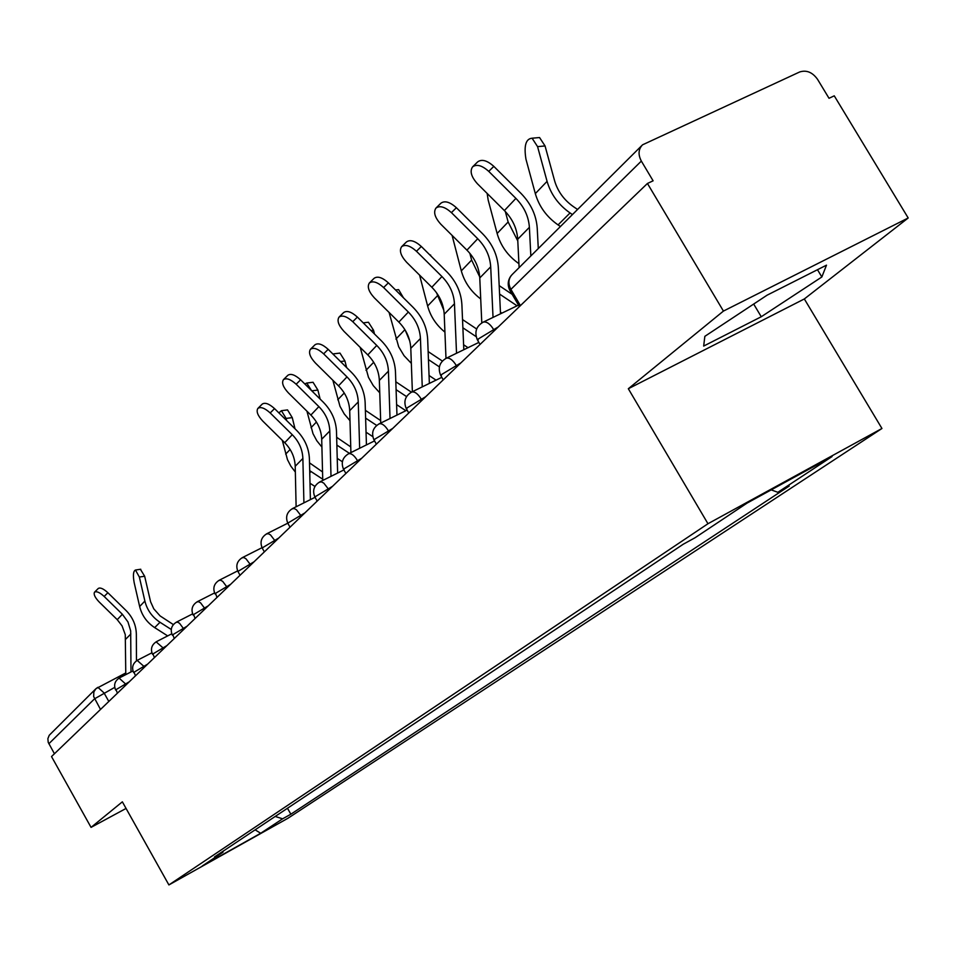 <?xml version="1.0" encoding="UTF-8"?>
<svg xmlns="http://www.w3.org/2000/svg" width="956" height="956" viewBox="0 0 956 956"><rect width="100%" height="100%" fill="white"/><g stroke="black" fill="none" stroke-linecap="round" stroke-linejoin="round"><path stroke-width="1.43" d="M908.2 217.98L723.441 311.082L647.439 183.468L51.516 756.566L91.059 827.382L122.356 801.833L168.901 884.933L288.043 818.205L881.946 428.491L804.331 298.953L908.2 217.98L834.253 95.827L829.019 98.289L817.559 79.348C812.457 72.238 806.47 69.788 799.634 71.987L642.54 144.822C638.357 149.208 637.963 154.633 641.345 161.086L510.898 289.369L510.492 291.484L519.383 306.625M723.441 311.082L628.331 388.734L707.966 523.733L168.901 884.933M647.439 183.468L653.103 180.815L641.345 161.086M91.059 827.382L126.061 808.441M54.432 753.758L48.218 742.358L47.872 738.641L49.246 735.26L95.469 689.157M275.185 816.448L282.618 818.814L260.701 833.262L202.218 866.017L222.975 852.19L223.25 851.103M282.618 818.814L290.851 814.213L789.178 486.078L777.837 492.304L832.067 456.55L747.138 503.059L695.084 537.726L683.277 544.215L214.526 856.923L222.975 852.19M881.946 428.491L707.966 523.733M804.331 298.953L628.331 388.734M767.082 295.189L704.847 336.333L703.676 346.072L761.263 316.747L821.849 276.977L826.498 265.159L767.082 295.189M287.469 808.25L290.851 814.213M777.837 492.304L771.217 489.878M260.701 833.262L255.109 829.844M817.488 269.712L821.849 276.977M753.675 304.044L761.263 316.747M104.156 596.448C99.699 592.397 96.496 590.975 94.536 592.182C93.413 594.274 94.955 597.536 99.161 601.969L117.241 619.667L122.356 614.266L104.156 596.448L107.885 592.732L126.061 610.525C132.717 617.265 136.146 625.2 136.35 634.33L136.457 660.835M94.536 592.182L98.253 588.478C100.225 587.259 103.427 588.681 107.885 592.732M130.996 671.948L130.673 630.876L127.961 621.938L122.356 614.266M125.786 674.625L125.272 634.653L122.069 625.893L117.241 619.667M140.412 569.286L144.655 576.241L139.361 577.042L135.465 570.027C133.278 571.091 132.848 575.297 134.175 582.646L139.648 606.51C141.858 615.401 146.866 622.44 154.669 627.614L167.682 635.907M173.359 624.591L160.106 615.927L153.796 608.853L150.582 601.73L144.655 576.241M139.361 577.042L144.882 601.049C147.105 610 152.147 617.074 160.011 622.284L171.255 629.466M270.19 412.944C264.764 408.045 260.653 406.539 257.869 408.427C256.077 411.403 257.714 415.633 262.792 421.106L284.709 442.7L292.273 434.705L270.19 412.944L274.539 408.606L296.599 430.355C304.677 438.589 308.955 448.149 309.421 459.047L310.401 499.618M257.869 408.427L262.219 404.113C265.015 402.225 269.114 403.731 274.539 408.606M303.912 502.868L302.873 458.45C302.49 449.428 298.965 441.517 292.273 434.705M296.121 506.764L295.213 466.265C294.842 457.315 291.341 449.451 284.709 442.7M296.169 384.228C290.588 379.209 286.334 377.692 283.406 379.687C281.494 382.818 283.143 387.216 288.354 392.856L310.867 415.059L318.862 406.611L296.169 384.228L300.614 379.807L323.271 402.177C331.577 410.638 335.986 420.449 336.5 431.61L337.635 473.041M283.406 379.687L287.852 375.29C290.791 373.294 295.034 374.8 300.614 379.807M331.003 476.339L329.796 430.977C329.378 421.739 325.733 413.613 318.862 406.611M322.758 480.438L321.706 439.234C321.3 430.057 317.679 422.002 310.867 415.059M323.642 353.851C317.906 348.701 313.496 347.183 310.413 349.31C308.37 352.609 310.019 357.162 315.384 362.993L338.52 385.842L346.98 376.903L323.642 353.851L328.183 349.346L351.485 372.374C360.018 381.074 364.571 391.159 365.144 402.607L366.435 444.899M310.413 349.31L314.954 344.817C318.037 342.69 322.447 344.196 328.183 349.346M359.659 448.256L358.261 401.926C357.807 392.45 354.043 384.109 346.98 376.903M350.912 452.582L349.705 410.662C349.251 401.257 345.522 392.988 338.52 385.842M352.752 321.682C346.849 316.388 342.272 314.871 339.022 317.129C336.823 320.607 338.484 325.351 343.993 331.374L367.797 354.903L376.76 345.439L352.752 321.682L357.389 317.081L381.372 340.802C390.156 349.776 394.852 360.125 395.473 371.872L396.967 415.083M339.022 317.129L343.658 312.552C346.909 310.282 351.485 311.787 357.389 317.081M390.024 418.501L388.423 371.155C387.921 361.428 384.037 352.86 376.76 345.439M380.739 423.066L379.353 380.416C378.863 370.761 375.003 362.264 367.797 354.903M383.631 287.553C377.548 282.104 372.792 280.586 369.363 282.988C367.008 286.669 368.669 291.616 374.334 297.83L398.843 322.1L408.355 312.038L383.631 287.553L388.375 282.856L413.064 307.318C422.122 316.555 426.985 327.215 427.667 339.272L429.364 383.416M369.363 282.988L374.095 278.316C377.536 275.902 382.292 277.407 388.375 282.856M422.253 386.881L420.437 338.496C419.875 328.505 415.848 319.698 408.355 312.038M412.371 391.709L410.793 348.331C410.255 338.424 406.264 329.677 398.843 322.1M286.68 410.016L287.529 409.909L292.261 417.617L286.119 418.417L281.399 410.698L278.889 412.896M322.542 471.917L309.505 462.859M295.01 428.79L292.261 417.617M286.119 418.417L286.645 420.544M282.295 440.322L287.469 459.633L290.839 466.158L295.344 472.049M309.696 470.663L322.722 479.195M309.995 483.234L314.942 486.449M312.062 382.388L313.03 382.257L317.894 390.072L311.787 390.837M311.548 390.598L306.768 383.033L304.821 383.954M350.744 446.894L336.655 437.298M320.129 399.07L317.894 390.072M306.936 411.176L313.006 433.677L316.806 440.752L321.897 447.061M336.87 445.09L349.418 453.323M337.229 458.366L342.391 461.748M338.83 353.218L339.966 353.087L344.949 360.998L340.515 361.535M337.456 358.512L332.76 353.875M380.655 420.556L365.371 410.315M346.598 367.534L344.949 360.998M332.867 380.261L339.978 406.3L344.256 413.948L349.992 420.688M366.052 432.196L372.768 436.617M365.622 418.13L376.676 425.408M367.128 322.399L368.454 322.244L373.545 330.262L371.012 330.561M411.415 392.163L395.82 381.791M374.501 334.014L373.545 330.262M360.209 347.41L368.49 377.381L373.294 385.65L379.759 392.832M396.609 404.615L405.834 410.71M396.095 389.678L406.551 396.585M397.063 289.788L398.616 289.62L403.432 297.77M442.353 361.033L428.145 351.581M389.08 312.433L398.676 346.789L404.077 355.728L411.343 363.364M405.272 330.274L409.73 340.91M429.065 375.517L436.044 380.141M428.455 359.611L439.39 366.877M429.841 254.929L434.753 259.805M476.65 328.984L462.525 319.567M436.534 292.739L443.823 310.246M419.588 275.113L427.631 305.992C430.463 316.364 436.235 325.076 444.934 332.126M463.6 344.757L467.998 347.685M462.883 327.8L476.148 336.643M416.458 251.273C410.196 245.656 405.236 244.139 401.604 246.708C399.082 250.603 400.731 255.766 406.563 262.207L431.825 287.242L441.947 276.547L416.458 251.273L421.309 246.469L446.763 271.719C456.096 281.255 461.139 292.225 461.891 304.617L463.815 349.717M401.604 246.708L406.455 241.94C410.088 239.359 415.047 240.864 421.309 246.469M456.526 353.254L454.459 303.769C453.837 293.516 449.679 284.446 441.947 276.547M445.986 358.345L444.205 314.237C443.608 304.068 439.485 295.069 431.825 287.242M452.104 235.415L461.306 270.859C464.473 282.199 470.938 291.556 480.713 298.953M512.177 294.34L499.187 285.629M469.838 253.292L471.631 260.08L479.709 276.846M500.43 312.218L501.84 313.162M499.582 294.078L517.088 305.824M451.423 212.626C444.958 206.843 439.796 205.325 435.948 208.085C433.223 212.208 434.861 217.609 440.883 224.278L466.934 250.137L477.725 238.737L451.423 212.626L456.382 207.715L482.649 233.802C492.268 243.661 497.502 254.953 498.339 267.692L500.514 313.807M435.948 208.085L440.907 203.198C444.767 200.437 449.918 201.943 456.382 207.715M493.033 317.404L490.703 266.796C490.022 256.256 485.696 246.899 477.725 238.737M481.788 322.865L479.769 277.945C479.111 267.489 474.833 258.228 466.934 250.137M487.154 193.447L488.169 200.031L497.132 233.479C500.681 245.883 507.947 255.945 518.917 263.665M505.318 211.527L508.138 221.983L517.793 240.96M488.743 171.375C482.063 165.412 476.674 163.906 472.587 166.858C469.635 171.244 471.272 176.908 477.486 183.827L504.386 210.571L515.905 198.394L488.743 171.375L493.822 166.368L520.948 193.351C530.879 203.544 536.316 215.196 537.236 228.293L538.288 248.548M472.587 166.858L477.665 161.875C481.764 158.911 487.142 160.417 493.822 166.368M530.843 255.957L529.385 227.325C528.632 216.474 524.139 206.831 515.905 198.394M519.12 267.632L517.71 239.239C516.981 228.484 512.535 218.924 504.386 210.571M536.543 137.807L539.554 137.544L545.051 145.945L537.571 146.627L532.098 138.214C525.836 138.751 523.78 145.742 525.955 159.186L535.324 193.614C539.065 206.472 546.641 216.904 558.065 224.911L560.431 226.512M577.567 209.46L573.528 206.723C564.016 200.043 557.695 191.343 554.564 180.636L545.051 145.945M537.571 146.627L547.071 181.353C550.859 194.331 558.519 204.859 570.051 212.949L572.441 214.574M498.291 326.904L478.347 338.926L477.916 340.802L480.055 344.447M460.84 362.921L441.588 374.513L441.158 376.21L443.261 379.831M425.743 396.68L407.125 407.865L406.694 409.407L408.774 412.992M392.773 428.384L374.764 439.198L374.346 440.596L376.389 444.134M361.75 458.223L344.303 468.679L343.897 469.958L345.905 473.447M332.497 486.341L315.588 496.475L315.193 497.646L317.177 501.075M304.892 512.894L288.473 522.717L288.103 523.792L290.038 527.174M278.77 538.013L262.828 547.537L262.47 548.529L264.37 551.863M254.033 561.805L238.534 571.055L238.199 571.963L240.064 575.237M230.575 584.367L215.494 593.365L217 597.416M208.277 605.805L193.602 614.553L195.084 618.484M187.089 626.192L172.785 634.712L174.255 638.524M166.894 645.599L152.96 653.904L154.406 657.608M147.654 664.109L134.055 672.199L135.477 675.808M129.287 681.771L116.011 689.658L117.421 693.184M114.72 687.376L94.548 698.812L48.84 743.756M108.817 701.453L104.025 692.909L97.906 687.316L95.959 688.678L93.855 691.869L93.652 696.554L100.511 709.448M494.312 330.728L493.451 329.246C490.046 323.869 486.688 321.467 483.389 322.053L482.601 322.411M456.956 366.662L456.12 365.228C452.774 359.922 449.547 357.568 446.404 358.165L445.771 358.464M421.943 400.337L421.13 398.939C417.856 393.729 414.737 391.422 411.761 392.008L411.247 392.259M389.056 431.957L388.267 430.606C385.065 425.492 382.053 423.221 379.233 423.807L378.803 424.01M358.106 461.712L357.353 460.398C354.222 455.379 351.318 453.144 348.629 453.718L347.829 454.231M328.948 489.759L323.809 483.127L321.324 481.836L319.077 482.374M301.403 516.24L296.408 509.739L294.018 508.473L291.927 508.962M275.364 541.287L270.512 534.906L268.206 533.663L266.234 534.105M250.699 565.008L245.967 558.758L243.744 557.527L241.904 557.934M227.301 587.51L222.7 581.379L220.549 580.161L218.816 580.531M205.074 608.888L200.593 602.866L198.525 601.659L196.888 602.005M183.934 629.215L179.573 623.312L177.577 622.117L176.024 622.428M163.811 648.562L156.151 641.87M144.631 667.013L137.21 660.417M126.312 684.627L119.13 678.115M520.434 305.609L510.898 289.369C507.887 283.526 508.341 278.555 512.237 274.468L641.811 145.551M125.786 672.952L95.959 688.678M125.69 639.229L130.864 633.959M144.882 601.049L139.648 606.51M160.011 622.284L154.669 627.614M295.213 466.265L302.873 458.45M321.706 439.234L329.796 430.977M349.705 410.662L358.261 401.926M379.353 380.416L388.423 371.155M410.793 348.331L420.437 338.496M290.122 449.487L285.677 454.124M311.011 471.547L309.744 472.802M316.436 422.026L311.023 427.679M344.244 393.012L337.755 399.775M373.688 362.276L366.017 370.295M404.914 329.689L395.915 339.081M437.346 295.858L427.631 305.992M444.205 314.237L454.459 303.769M471.631 260.08L461.306 270.859M479.769 277.945L490.703 266.796M508.138 221.983L497.132 233.479M517.71 239.239L529.385 227.325M547.071 181.353L535.324 193.614M570.051 212.949L558.065 224.911M132.968 670.921L119.416 677.912C114.78 680.935 113.525 684.986 115.676 690.089M151.896 652.805L137.521 660.202C132.776 663.273 131.498 667.431 133.697 672.654M171.745 633.816L156.497 641.631C151.622 644.774 150.319 649.028 152.578 654.382M192.598 613.883L176.406 622.165C171.399 625.367 170.06 629.729 172.379 635.226M214.538 592.947L197.294 601.718C192.168 604.993 190.794 609.462 193.172 615.102M237.65 570.899L219.271 580.22C214.001 583.566 212.579 588.143 215.028 593.951M262.016 547.692L242.406 557.587C236.98 561.017 235.523 565.713 238.032 571.676M287.768 523.195L266.808 533.735C261.203 537.236 259.709 542.064 262.291 548.206M314.918 497.359L292.56 508.544C286.788 512.129 285.235 517.088 287.899 523.434M343.825 469.958L319.782 481.92C313.831 485.576 312.218 490.691 314.966 497.228M374.525 440.907L348.629 453.718C342.463 457.458 340.802 462.716 343.622 469.492M407.101 410.1L379.233 423.807C372.84 427.631 371.107 433.056 374.035 440.071M441.803 377.333L411.761 392.008C405.129 395.927 403.312 401.52 406.336 408.798M478.86 342.415L446.404 358.165C439.497 362.157 437.609 367.94 440.74 375.505M518.51 305.131L483.389 322.053C476.172 326.115 474.188 332.09 477.426 339.989M511.042 275.77C507.72 280.347 507.349 285.27 509.906 290.516M140.747 569.238L135.465 570.027M287.529 409.909L281.399 410.698M313.03 382.257L306.768 383.033M339.966 353.087L333.56 353.851M368.454 322.244L363.22 322.853M398.616 289.62L395.545 289.955M430.618 255.025L429.997 255.085M539.554 137.544L532.098 138.214"/></g></svg>
